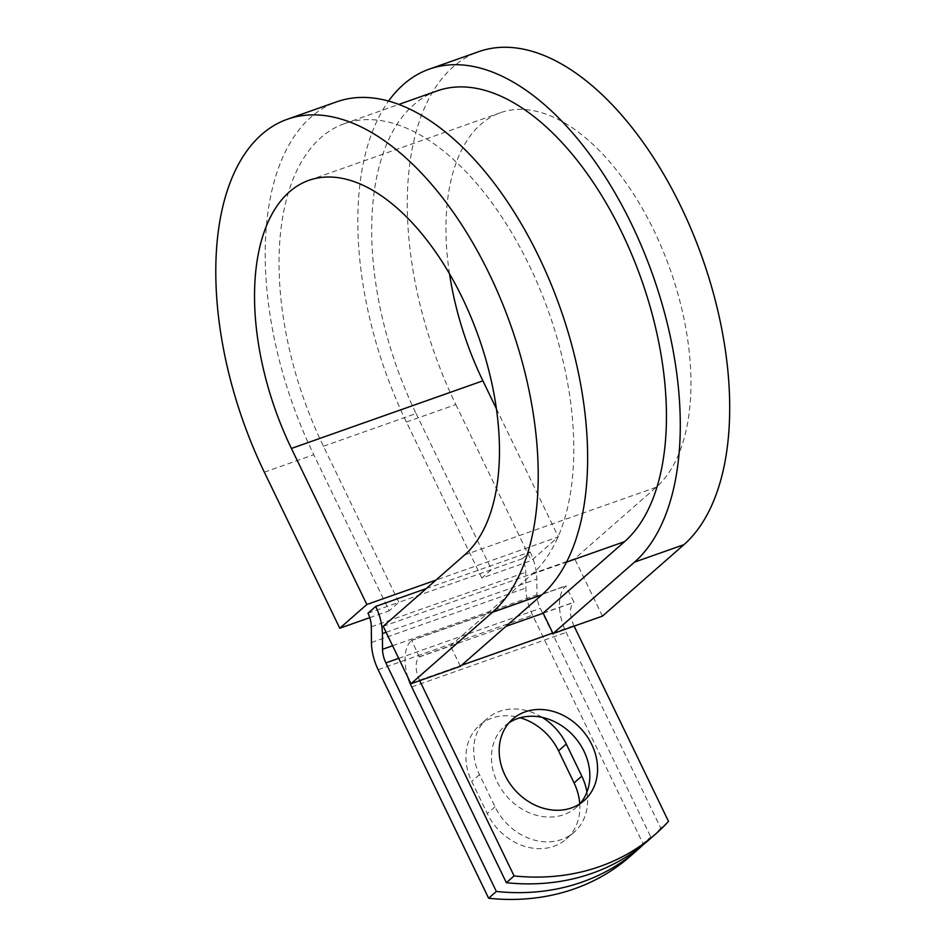 <?xml version="1.0" encoding="UTF-8"?>
<svg xmlns="http://www.w3.org/2000/svg" width="946" height="946" viewBox="0 0 946 946"><rect width="100%" height="100%" fill="white"/><g stroke="black" fill="none" stroke-linecap="round" stroke-linejoin="round"><path stroke-width="0.71" stroke-dasharray="4.73 3.55" d="M579.768 803.864A54.17 45.03 -131.2 0 1 566.394 838.984A54.17 45.03 -131.2 0 1 553.895 846.268A54.17 45.03 -131.2 0 1 487.285 813.572L471.758 781.455A54.17 45.03 -131.2 0 1 479.433 725.405A54.17 45.03 -131.2 0 1 520.205 717.766M586.922 792.098A54.17 45.03 -131.2 0 1 574.127 832.196A54.17 45.03 -131.2 0 1 561.628 839.48A54.17 45.03 -131.2 0 1 495.018 806.796L479.492 774.668A54.17 45.03 -131.2 0 1 487.166 718.617A54.17 45.03 -131.2 0 1 542.33 717.423M509.031 722.791A54.17 45.03 48.8 0 0 504.928 725.913A54.17 45.03 48.8 0 0 501.51 789.449A54.17 45.03 48.8 0 0 563.851 814.66A54.17 45.03 48.8 0 0 576.362 807.376A54.17 45.03 48.8 0 0 579.993 803.722M668.515 821.388L660.781 828.176L566.146 632.413A37.012 19.523 70.6 0 1 565.755 586.047L574.009 602.164L543.122 613.067M574.116 626.134L573.879 625.637A18.506 9.767 70.6 0 1 573.69 602.448L574.009 602.164M419.693 680.659L419.456 680.162A18.506 9.767 70.6 0 1 419.267 656.985L411.652 640.288L566.075 585.763M408.057 677.738A37.012 19.523 70.6 0 1 411.333 640.572L411.652 640.288M426.256 588.589L530.138 551.908L522.405 558.684A18.506 9.767 70.6 0 1 525.74 572.271L525.881 587.986A37.012 19.523 -109.4 0 0 532.563 615.16L643.055 843.714L650.789 836.938A240.97 200.304 48.8 0 1 642.724 845.145M630.083 856.402A240.97 200.304 48.8 0 0 643.055 843.714M530.138 551.908A37.012 19.523 70.6 0 1 536.82 579.07L536.95 594.786A18.506 9.767 -109.4 0 0 540.296 608.373L650.789 836.938M660.781 828.176A240.97 200.304 -131.2 0 1 647.809 840.864M367.982 613.221L398.869 602.306L323.426 446.252A246.362 129.969 70.6 0 1 344.368 123.654A246.362 129.969 70.6 0 1 539.776 288.814A246.362 129.969 70.6 0 1 531.959 574.328L450.473 645.787L419.586 656.701M323.426 446.252L416.074 413.532A246.362 129.969 70.6 0 1 437.017 90.934M416.074 413.532L491.518 569.587L481.845 578.065L531.262 560.623L558.341 536.879L435.929 580.111M522.405 558.684L398.869 602.306L389.196 610.785L313.753 454.73A269.504 142.172 70.6 0 1 336.658 101.837M449.504 273.832A204.726 107.998 70.6 0 1 500.304 112.751A204.726 107.998 70.6 0 1 662.685 249.992A204.726 107.998 70.6 0 1 656.193 487.249L574.695 558.719L383.213 626.335M481.845 578.065L406.413 422.011A269.504 142.172 70.6 0 1 388.522 101.139M406.413 422.011L455.83 404.569A269.504 142.172 70.6 0 1 478.735 51.675M460.383 666.291L450.473 645.787M369.756 617.655L389.196 610.785M496.461 408.885L558.341 536.879M455.83 404.569L531.262 560.623M602.448 616.13L574.695 558.719M495.018 806.796L487.285 813.572M411.333 640.572L565.755 586.047M378.14 669.685L532.563 615.16M398.704 658.369L540.296 608.373M411.723 686.95L566.146 632.413M419.456 680.162L461.494 665.322M552.795 633.075L573.879 625.637M392.602 645.763L536.95 594.786M386.098 632.295L536.82 579.07M419.267 656.985L505.885 626.394M543.193 613.221L573.69 602.448M531.959 574.328L566.607 562.101M371.317 626.808L525.74 572.271M371.447 642.511L525.881 587.986M479.492 774.668L471.758 781.455M656.193 487.249L464.711 554.876M264.336 472.184L313.753 454.73M576.362 807.376L584.096 800.588M344.368 123.654L398.704 104.462M504.928 725.913L512.661 719.137M574.127 832.196L566.394 838.984M487.166 718.617L479.433 725.405M308.81 180.367L500.304 112.751"/><path stroke-width="1.42" d="M571.585 807.884A54.17 45.03 48.8 0 0 584.096 800.588A54.17 45.03 48.8 0 0 587.501 737.064A54.17 45.03 48.8 0 0 525.172 711.853A54.17 45.03 48.8 0 0 512.661 719.137A54.17 45.03 48.8 0 0 509.255 782.661A54.17 45.03 48.8 0 0 571.585 807.884M579.993 803.722A54.17 45.03 48.8 0 0 577.994 741.309A54.17 45.03 48.8 0 0 517.427 718.629A54.17 45.03 48.8 0 0 509.031 722.791M655.543 834.076L647.809 840.864A240.97 200.304 -131.2 0 1 506.358 882.701L514.092 875.925A240.97 200.304 48.8 0 0 655.543 834.076A240.97 200.304 48.8 0 0 668.515 821.388L574.116 626.134M506.358 882.701L411.723 686.95A37.012 19.523 70.6 0 1 408.057 677.738M514.092 875.925L419.693 680.659M520.205 717.766A54.17 45.03 -131.2 0 1 558.542 750.805L574.068 782.933A54.17 45.03 -131.2 0 1 579.768 803.864M488.633 898.251L496.366 891.463L385.873 662.898A18.506 9.767 -109.4 0 1 382.527 649.323L382.397 633.607A37.012 19.523 70.6 0 0 375.716 606.433L367.982 613.221A18.506 9.767 70.6 0 1 371.317 626.808L371.447 642.511A37.012 19.523 -109.4 0 0 378.14 669.685L488.633 898.251A240.97 200.304 48.8 0 0 630.083 856.402L637.817 849.626A240.97 200.304 48.8 0 0 642.724 845.145M542.33 717.423A54.17 45.03 -131.2 0 1 566.276 744.017L581.814 776.146A54.17 45.03 -131.2 0 1 586.922 792.098M496.366 891.463A240.97 200.304 48.8 0 0 637.817 849.626M375.716 606.433L426.256 588.589M398.704 104.462L437.017 90.934A246.362 129.969 70.6 0 1 632.425 256.094A246.362 129.969 70.6 0 1 624.62 541.609L543.122 613.067L553.032 633.572L602.448 616.13L683.946 544.66A269.504 142.172 70.6 0 0 692.484 232.338A269.504 142.172 70.6 0 0 478.735 51.675L429.318 69.117A269.504 142.172 70.6 0 1 643.067 249.791A269.504 142.172 70.6 0 1 634.53 562.113L553.032 633.572M492.464 612.287L410.966 683.745L460.383 666.291L541.869 594.833A269.504 142.172 70.6 0 0 550.418 282.511A269.504 142.172 70.6 0 0 336.658 101.837L287.241 119.291A269.504 142.172 70.6 0 1 501.002 299.953A269.504 142.172 70.6 0 1 492.464 612.287L541.869 594.833M449.504 273.832A204.726 107.998 70.6 0 0 482.898 380.824L291.415 448.451A204.726 107.998 70.6 0 1 308.81 180.367A204.726 107.998 70.6 0 1 471.191 317.608A204.726 107.998 70.6 0 1 464.711 554.876L383.213 626.335L410.966 683.745M291.415 448.451L366.847 604.494L339.78 628.239L264.336 472.184A269.504 142.172 70.6 0 1 287.241 119.291M388.522 101.139A269.504 142.172 70.6 0 1 429.318 69.117M339.78 628.239L369.756 617.655M435.929 580.111L366.847 604.494M482.898 380.824L496.461 408.885M385.873 662.898L398.704 658.369M461.494 665.322L552.795 633.075M382.527 649.323L392.602 645.763M382.397 633.607L386.098 632.295M505.885 626.394L543.193 613.221M566.607 562.101L624.62 541.609M566.276 744.017L558.542 750.805M581.814 776.146L574.068 782.933M634.53 562.113L683.946 544.66"/></g></svg>
